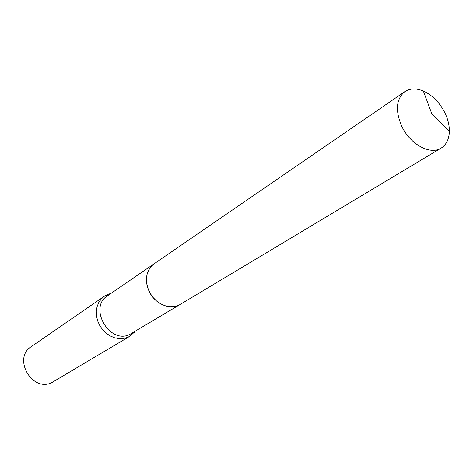 <?xml version="1.0" encoding="UTF-8"?>
<svg xmlns="http://www.w3.org/2000/svg" width="473" height="473" viewBox="0 0 473 473"><rect width="100%" height="100%" fill="white"/><g stroke="black" fill="none" stroke-linecap="round" stroke-linejoin="round"><path stroke-width="0.71" d="M153.879 263.958L107.424 295.856C88.333 307.403 109.174 344.255 129.407 334.63L179.953 304.565M404.835 91.62C396.055 99.07 395.079 110.735 401.914 126.616C410.345 144.513 430.341 155.245 441.108 148.114C446.299 144.797 449.048 139.275 449.344 131.541C449.445 125.327 447.896 118.965 444.703 112.456C439.417 102.286 432.292 95.144 423.335 91.029C416.181 88.084 410.014 88.28 404.835 91.62L154.115 263.792L151.005 266.571L148.617 270.124L147.068 274.287L146.423 278.887L146.731 283.717L147.966 288.56L150.089 293.189L152.992 297.399L156.557 300.999L160.607 303.826L164.971 305.759L169.435 306.705L173.81 306.634L177.901 305.564M110.818 293.526L108.021 294.324L104.297 296.275L101.116 299.096L98.656 302.673L97.03 306.841L96.309 311.423L96.539 316.212L97.716 320.996L99.779 325.554L102.641 329.681L106.177 333.193L110.215 335.931L114.578 337.769L119.072 338.633L123.483 338.485L127.627 337.35L129.927 336.202L135.142 331.413M90.538 305.759L31.236 346.656C12.582 358.079 31.827 392.271 51.587 382.728L129.927 336.202M87.452 308.012L89.935 306.179M84.543 309.892L87.434 307.97M154.115 263.792C146.169 270.278 144.442 279.33 148.942 290.954C154.594 303.991 170.505 310.702 180.201 304.423L441.108 148.114M104.297 296.275L90.242 305.966M110.516 293.733L109.588 293.816M134.829 331.603L134.362 332.413M449.344 131.541L431.926 114.117L423.335 91.029"/></g></svg>
